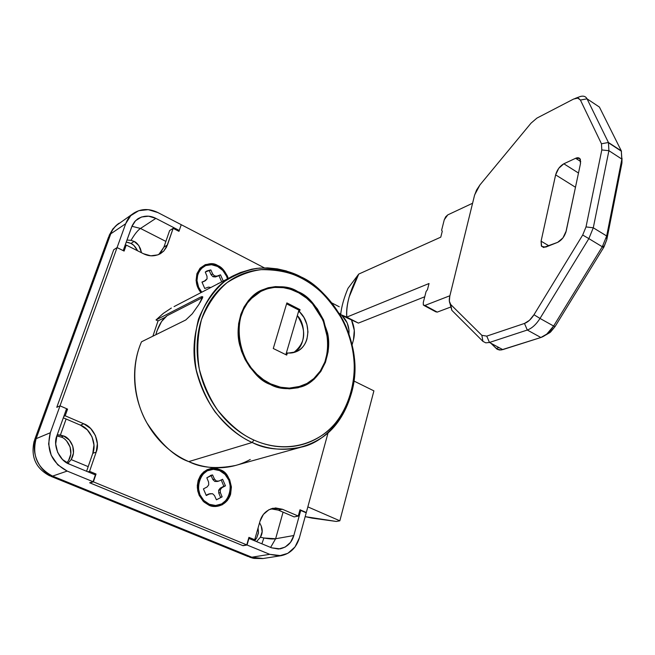 <?xml version="1.0" encoding="UTF-8"?>
<svg xmlns="http://www.w3.org/2000/svg" width="655" height="655" viewBox="0 0 655 655"><rect width="100%" height="100%" fill="white"/><g stroke="black" fill="none" stroke-linecap="round" stroke-linejoin="round"><path stroke-width="0.98" d="M201.756 292.22C189.565 278.964 202.796 257.931 217.591 266.47L222.839 270.482L226.532 276.173L227.49 278.858C225.811 273.274 222.512 269.148 217.591 266.47L211.581 264.735L205.703 265.57L200.848 268.853L197.785 274.118L196.991 280.545L198.596 287.152L201.748 292.22M219.4 283.058L222.078 281.666L219.4 283.058M221.685 281.83L218.958 275.649L220.514 274.83L215.389 276.959L216.936 276.14L214.529 275.902L212.99 276.721L214.529 275.902L212.662 273.97L211.123 274.797L212.662 273.97L210.828 269.901L209.289 270.736L211.123 274.797L212.99 276.721L215.389 276.959L220.514 274.83L223.249 281.06L220.514 274.83L216.936 276.14L214.529 275.902L212.662 273.97L210.828 269.901L205.261 272.054L206.98 276.181L207.086 278.809L205.539 280.594L201.969 282.076L204.753 288.478L208.38 287.136L210.91 287.471L208.38 287.136L204.753 288.478L201.969 282.076L205.539 280.594L204.008 281.413L207.086 278.809L206.98 276.181L205.261 272.054L206.882 270.949L210.828 269.901L206.055 271.448M202.002 282.248L204.008 281.413L202.002 282.248M218.205 283.443L217.853 283.861L218.205 283.443M209.289 270.736L211.123 274.797L212.99 276.721L215.389 276.959L218.966 275.657M259.577 522.731L261.239 526.08L262.147 531.729L260.403 537.223L256.539 541.595L260.403 537.223C262.483 533.784 262.761 530.067 261.239 526.08L259.585 522.706M255.769 539.352L254.574 540.784L256.727 537.894L258.455 532.466L258.078 527.938L258.438 533.055L256.67 537.984M127.913 242.366L130.984 243.447L133.866 245.404L137.501 250.619C135.511 246.796 133.342 244.405 130.984 243.447L134.136 241.417C136.436 242.317 138.541 244.765 140.44 248.769L141.521 252.748L138.745 245.469L134.136 241.417L130.984 243.447L126.243 242.088M71.19 459.581L67.833 463.421L71.19 459.581L73.466 453.088L72.787 446.12L69.307 440.037L63.691 436.009C68.677 436.926 77.839 448.511 71.19 459.581L88.188 466.647L71.19 459.581M66.794 462.839L68.554 460.531C75.194 449.502 66.065 437.966 61.087 437.057L63.691 436.009L60.407 435.043L66.13 419.012L60.407 435.043L57.239 434.781L63.691 436.009L61.087 437.057L56.821 435.952M275.624 538.754L270.613 547.416L275.624 538.754C273.151 539.221 269.238 538.967 263.883 537.992L275.624 538.754L293.825 535.52L300.719 510.442L299.736 510.638L300.719 510.442L306.212 512.816L299.376 537.861L306.212 512.816L300.719 510.442L293.825 535.52C291.802 542.659 287.209 547.113 280.053 548.865L271.579 547.817L278.498 549.029L285.146 547.097L290.525 542.348L293.825 535.52L275.624 538.754L283.075 512.153L275.624 538.754M261.877 543.806L263.883 537.992L260.403 537.223L263.883 537.992L261.877 543.806M247.811 556.365L251.815 557.208L253.96 558.404L251.815 557.208L248.008 556.504L246.477 555.039M68.554 460.531L70.822 454.062L70.159 447.128L66.687 441.061M253.96 558.404L262.753 558.568L251.815 557.208L52.588 476.103L49.559 475.718M131.025 240.352L134.136 241.417L131.025 240.352C134.635 234.187 137.796 230.224 140.498 228.456L165.879 241.408L140.498 228.456C137.796 230.224 134.635 234.187 131.025 240.352L126.98 240.041L131.025 240.352M34.199 441.142L36.123 438.67L110.76 233.819L108.443 237.536M34.674 439.652L108.468 237.298L112.791 229.635L115.796 225.86L133.284 213.481M131.917 226.278L140.498 228.456L131.917 226.278M36.123 438.67L34.191 440.979C30.556 456.74 35.722 468.358 49.698 475.833L52.588 476.103C39.3 471.993 30.22 451.377 36.123 438.67L110.76 233.819L125.686 223.715L117.081 247.574L113.724 249.76L56.78 407.32L60.014 405.846L50.32 432.742L36.123 438.67C31.858 455.52 37.343 467.998 52.588 476.103L67.17 471.076L93.051 481.712L89.653 482.784L243.07 545.705L247.05 545.001L269.745 554.335L251.815 557.208L52.588 476.103L67.17 471.076L57.746 464.804L51.213 455.282L48.601 444L50.32 432.742L60.014 405.846L66.581 408.695L56.969 435.542L55.691 443.975L57.648 452.408L62.528 459.532L69.569 464.231L95.376 474.908L93.051 481.712L67.17 471.076C51.63 462.741 46.022 449.969 50.32 432.742L36.123 438.67M352.071 344.907L353.479 339.748L352.071 344.907M137.542 219.016L134.594 221.742L132.261 225.476L123.189 250.619L117.081 247.574L124.106 251.078L126.251 245.085L143.453 253.722L150.806 255.81L157.929 254.86L163.766 251.053L167.434 244.978L173.157 228.341L178.971 231.346L181.247 224.698L157.904 212.572L181.247 224.698L179.274 230.478L155.865 218.377L148.595 216.199L141.455 217.01L135.519 220.727L131.729 226.794L123.189 250.619L117.081 247.574L125.686 223.715L130.771 215.626L138.704 210.697L148.235 209.641L157.904 212.572C149.389 208.429 141.455 208.544 134.111 212.924C130.198 215.503 127.389 219.098 125.686 223.715L110.76 233.819C112.447 229.291 115.223 225.754 119.087 223.208M339.241 306.769L332.019 303.019L339.241 306.769M263.073 558.51L251.815 557.208L269.745 554.335L281.167 555.686C290.247 553.729 296.322 547.785 299.376 537.861L295.004 546.966L287.856 553.319L278.989 555.923L269.745 554.335L247.05 545.001L248.941 538.451L271.579 547.817L248.941 538.451L247.05 545.001L243.07 545.705L89.653 482.784L93.051 481.712L95.376 474.908L69.569 464.231C59.449 461.038 52.515 445.269 56.969 435.542L66.581 408.695L60.014 405.846L117.081 247.574L113.724 249.76L117.081 247.574L124.106 251.078L126.251 245.085L143.453 253.722C149.086 256.555 154.744 256.539 160.442 253.673L163.742 251.078L166.534 247.123L173.157 228.341L178.971 231.346L181.247 224.698L179.274 230.478L155.865 218.377L140.498 228.456L155.865 218.377C149.905 215.298 143.953 215.405 138 218.704M351.481 319.943L354.281 330.341L353.479 339.748C355.149 333.19 354.478 326.591 351.481 319.943M341.582 315.071C347.035 320.401 349.483 326.755 348.943 334.14L348.984 330.079L347.175 322.899L341.591 315.08M340.69 314.318L339.036 313.147L340.69 314.326M178.365 231.035L179.274 230.478L178.365 231.035M56.78 407.32L113.724 249.76L56.78 407.32L60.014 405.846L117.081 247.574L113.724 249.76L56.78 407.32L60.014 405.846L56.78 407.32M61.087 437.057L57.82 436.091M217.37 266.356L217.878 265.602C221.922 267.109 225.385 271.399 228.259 278.457L227.326 275.861L223.421 269.844L217.878 265.602L211.516 263.769L205.293 264.645L200.168 268.116L196.918 273.675L196.082 280.479L197.785 287.471L200.946 292.638C195.034 285.228 194.715 277.122 199.971 268.329C207.021 263.187 212.99 262.278 217.878 265.602L217.37 266.356M219.286 470.462L219.875 469.627C227.686 472.009 231.264 480.213 230.609 494.247C226.286 507.068 213.833 507.985 209.051 505.275L208.798 504.047L209.051 505.275L215.7 506.528L222.127 504.849L227.359 500.535L230.609 494.247L231.411 486.943L229.659 479.714L225.615 473.639L219.875 469.627L213.293 468.284L206.857 469.84L201.543 474.081L198.187 480.377L197.311 487.77L199.079 495.115L203.206 501.272L209.051 505.275L204.041 502.066L199.267 495.548L197.736 490.914L197.286 485.674L198.187 480.377L200.389 475.661L203.566 472.018L207.234 469.66L210.935 468.513L217.354 468.767L219.875 469.627L219.286 470.462M270.9 508.845L278.342 510.122L282.403 509.262L275.55 507.944L268.886 509.737L263.416 514.404L260.002 521.241C261.975 514.494 266.307 510.163 272.996 508.255L282.403 509.262L298.246 516.075L294.128 516.901L298.246 516.075L299.982 509.762L306.303 512.505L305.746 512.611L306.303 512.505L328.081 432.742L306.303 512.505L299.982 509.762L298.246 516.075L282.403 509.262L278.342 510.122L294.128 516.901L278.342 510.122L271.514 508.812M242.784 545.59L89.972 482.915L93.378 481.843L96.048 474.024L89.563 471.338L96.187 452.097L97.358 443.787L95.417 435.509L90.652 428.493L83.766 423.785L65.181 415.786L67.563 409.113L60.014 405.846L67.563 409.113L66.212 409.719L67.563 409.113L65.181 415.786L63.83 416.375L65.181 415.786L83.766 423.785C93.673 427.109 100.403 442.461 96.187 452.097L92.789 453.317L93.96 445.048L92.036 436.811L87.287 429.836L80.426 425.152L63.322 417.808L80.426 425.152L83.766 423.785L80.426 425.152C90.3 428.46 96.997 443.73 92.789 453.317L86.591 471.272L92.789 453.317L96.187 452.097L89.563 471.338L88.007 471.862L89.563 471.338L96.048 474.024L94.476 474.539L96.048 474.024L93.378 481.843L89.972 482.915L242.784 545.59L246.755 544.886L93.378 481.843L246.755 544.886L242.784 545.59M160.246 253.174L163.906 247.123L169.62 230.56L173.157 228.341L169.62 230.56L163.906 247.123L167.434 244.978L163.906 247.123L158.764 254.525M260.002 521.241L254.697 539.736L248.933 537.354L246.755 544.886L248.933 537.354L254.697 539.736L252.855 540.072L254.697 539.736L260.002 521.241M181.247 224.698L264.325 267.854L181.247 224.698M124.851 245.985L126.251 245.085L124.851 245.985M348.01 288.315L358.727 274.085L349.14 297.018C347.003 304.69 346.217 311.387 346.798 317.102L340.665 314.596C341.525 306.573 343.973 297.812 348.01 288.315C343.973 297.812 341.525 306.573 340.665 314.596L347.232 317.994L340.665 314.596L346.798 317.102L429.033 283.509L427.478 289.641L426.061 291.59L423.269 302.585L423.335 305.025L424.882 305.451L449.887 295.749L424.882 305.451L423.417 305.148L423.269 302.585L426.061 291.59L427.478 289.641L429.033 283.509L346.798 317.102L358.4 323.095L346.798 317.102C345.979 304.649 349.95 290.312 358.727 274.085L440.766 237.159L358.727 274.085L348.01 288.315M347.232 317.994L358.4 323.095L424.743 296.772L358.4 323.095L347.232 317.994M472.583 203.246L447.766 214.889L445.678 216.813L444.27 219.752L441.617 230.224L442.272 231.24L440.766 237.159L442.272 231.24L441.617 230.224L444.27 219.752L447.766 214.889L472.583 203.246M435.681 311.674L437.253 312.107L450.222 307.228L437.253 312.107L424.882 305.451L437.253 312.107L435.763 311.796M451.819 310.29L449.919 303.355L451.819 310.29L482.94 341.378L451.819 310.29L450.722 304.51L449.346 301.169L449.797 296.142L474.507 195.411L476.586 189.999L479.951 184.906L531.041 123.148L536.92 118.105L573.575 99.069L577.775 98.094L580.42 100.068L601.47 143.789L601.806 149.946L586.012 226.917L582.696 235.022L533.989 314.727L529.469 320.311L524.483 323.447L486.739 336.113L481.859 335.335L450.722 304.51L451.819 310.29M599.407 107.06L621.317 150.896L621.939 162.98L622.021 158.273L621.939 162.98L606.817 239.599L603.55 247.647L555.096 326.526L553.614 326.034L546.802 334.075L540.874 337.505L501.116 349.991L496.908 349.082L490.857 343.212L497.301 349.328L499.56 350.024L502.778 349.614L489.465 342.467L485.797 342.843L482.94 341.378L485.797 342.843L489.465 342.467L502.778 349.614L540.874 337.505L527.3 330.03L489.465 342.467L527.3 330.03L540.874 337.505C545.55 335.859 549.791 332.036 553.614 326.034L540.015 318.436C536.183 324.471 531.942 328.335 527.3 330.03C531.942 328.335 536.183 324.471 540.015 318.436L553.614 326.034L602.297 246.763L588.861 238.625L540.015 318.436L588.861 238.625L602.297 246.763L606.677 235.98L593.283 227.793L588.861 238.625L593.283 227.793L606.677 235.98L621.865 159.108L608.913 150.691L593.283 227.793L608.913 150.691L621.865 159.108L621.317 150.896L608.421 142.479L608.913 150.691L601.806 149.946L586.012 226.917L593.283 227.793L586.012 226.917L582.696 235.022L588.861 238.625L582.696 235.022L533.989 314.727L540.015 318.436L533.989 314.727C531.123 319.247 527.955 322.154 524.483 323.447L527.3 330.03L524.483 323.447L486.739 336.113L489.465 342.467L486.739 336.113L481.859 335.335L482.94 341.378L481.859 335.335L450.722 304.51C449.199 302.839 448.896 300.055 449.797 296.142L474.629 194.928L479.951 184.906L531.041 123.148L536.92 118.105L573.575 99.069L576.408 98.103L578.48 98.266L580.42 100.068L601.47 143.789L601.806 149.946L608.913 150.691L608.421 142.479L621.317 150.896L599.407 107.06L587.036 98.815L608.421 142.479L601.47 143.789L608.421 142.479L587.036 98.815L595.346 104.358M578.668 97.112C582.68 95.409 585.472 95.974 587.036 98.815L580.42 100.068L587.036 98.815C585.758 96.416 583.539 95.63 580.363 96.481L578.668 97.112M563.84 163.783L578.488 173.035L563.84 163.783L575.614 158.297L580.739 161.564L575.614 158.297C577.784 157.282 579.364 157.634 580.355 159.353L580.518 163.431L566.223 230.994C564.675 236.39 561.818 240.172 557.659 242.35L543.544 247.467L541.374 245.977L541.087 241.187L548.923 245.83L541.087 241.187L555.628 174.869C557.102 169.809 559.845 166.116 563.84 163.783L558.764 168.278L555.628 174.869L575.393 187.207L555.628 174.869L541.087 241.187L541.669 246.436L545.738 247.099L557.659 242.35L562.948 237.912L566.223 230.994L580.518 163.431L579.798 158.51L575.614 158.297L563.84 163.783M575.802 185.742L565.805 232.533L575.81 185.676M555.096 326.526L550.577 332.036L545.558 335.106L550.004 332.527L555.096 326.526L553.614 326.034L602.297 246.763L603.55 247.647L603.992 246.91L606.817 239.599L606.677 235.98L621.865 159.108L621.939 162.98L606.817 239.599L606.677 235.98L602.297 246.763L603.55 247.647L555.096 326.526M496.187 348.476L498.963 347.568L496.187 348.476M373.899 390.871L339.839 520.807L336.342 521.454L305.173 516.639L312.05 518.13L336.342 521.454L339.839 520.807L373.899 390.871L354.15 381.128L373.899 390.871M307.842 506.872L339.839 520.807L307.842 506.872M297.059 291.966L297.812 291.614C310.257 296.24 320.197 310.085 327.623 333.141C332.814 356.991 318.641 382.135 301.144 386.851C288.601 389.872 278.334 389.086 270.351 384.485L262 379.474L255.515 373.825L249.792 367.078L245.109 359.513L241.507 351.219L239.173 342.622L238.133 333.804L238.6 323.758L240.86 314.244L244.127 306.868L248.523 300.416L253.919 295.012L261.206 290.337L268.173 287.758L275.468 286.612L283.034 286.898L292.973 289.436L302.479 294.349L310.953 301.3L317.339 308.873L323.611 320.058L328.458 339.339L328.114 351.792L325.478 362.248L320.819 371.459L314.253 379.13L307.26 384.141L298.082 387.76L289.42 388.841L279.177 387.654L270.351 384.485C258.316 380.44 248.155 367.529 239.869 345.725C233.516 323.103 244.855 296.903 261.705 290.099C276.795 285.187 288.83 285.686 297.812 291.614L297.059 291.966M300.899 386.933C307.809 384.526 313.868 379.794 319.083 372.728M270.548 383.814C236.037 369.256 227.727 311.027 257.112 293.571C269.754 285.678 283.255 285.236 297.624 292.253C332.511 308.489 338.782 368.053 306.524 383.715C295.274 389.504 283.287 389.537 270.548 383.814L280.504 387.22L289.346 388.104L297.886 387.048L306.941 383.486L313.835 378.549L320.311 370.984L324.905 361.904L327.508 351.596L327.852 339.306L323.071 320.295L312.5 303.822L306.54 298.123L298.803 292.875L290.435 289.248L283.05 287.602L274.371 287.414L267.232 288.781L260.444 291.557L253.411 296.412L247.459 302.962L243.504 309.627L240.672 317.2L239.075 325.339L238.797 333.853L240.115 343.973L242.628 352.415L246.37 360.496L251.16 367.815L256.948 374.316L263.449 379.679L270.548 383.814M253.911 440.054C242.301 435.125 230.216 425.16 217.665 410.145C209.813 398.682 203.705 385.05 199.341 369.264C196.68 352.529 197.392 335.95 201.494 319.534C207.684 304.288 216.207 291.991 227.064 282.641C238.477 275.403 249.866 271.072 261.222 269.655C277.614 269.573 291.123 272.472 301.742 278.35L301.185 276.991C290.329 270.982 276.508 268.01 259.724 268.067C248.098 269.508 236.43 273.937 224.731 281.339C213.604 290.902 204.859 303.478 198.506 319.083C194.298 335.892 193.553 352.873 196.279 370.018C200.741 386.188 206.996 400.139 215.045 411.88C227.907 427.248 240.287 437.45 252.191 442.477L253.911 440.054L252.191 442.477C234.695 434.748 208.765 414.468 197.482 375.094C185.725 335.254 205.121 288.036 234.875 275.026L240.483 272.513L251.651 269.205L257.104 268.329L267.584 267.887L277.302 268.861L286.153 270.9L301.185 276.991C319.181 286.112 346.143 310.364 353.716 353.422C361.585 397.298 332.969 440.848 301.357 447.103C281.56 450.918 265.169 449.379 252.191 442.477L188.771 461.603L252.191 442.477C268.787 450.042 295.184 454.472 320.86 438.269C346.782 422.295 361.069 380.702 352.275 345.774C349.639 334.721 345.84 324.888 340.878 316.275C327.754 295.88 314.523 282.78 301.185 276.991L301.742 278.35C314.777 284 327.713 296.805 340.559 316.758C345.406 325.175 349.123 334.795 351.702 345.611C360.307 379.777 346.315 420.436 320.983 436.009C295.888 451.819 270.114 447.447 253.911 440.054C264.194 444.671 274.584 446.947 285.064 446.874C295.536 446.784 305.296 444.45 314.343 439.865C323.373 435.28 331.053 428.878 337.39 420.666C343.711 412.453 348.288 403.087 351.121 392.558C353.937 382.037 354.863 371.107 353.905 359.783C352.939 348.46 350.171 337.505 345.603 326.927C341.034 316.349 334.975 306.859 327.418 298.467C319.853 290.067 311.297 283.361 301.742 278.35C292.171 273.34 282.264 270.433 272.005 269.631C261.738 268.845 251.88 270.302 242.424 274.011C232.967 277.745 224.665 283.533 217.525 291.385C210.394 299.261 205.048 308.644 201.494 319.534C197.949 330.447 196.549 342 197.286 354.199C198.047 366.407 200.913 378.238 205.883 389.692C210.885 401.13 217.566 411.225 225.926 419.986C234.302 428.714 243.627 435.403 253.911 440.054M141.513 341.795C129.854 368.2 134.422 401.581 146.99 423.065C160.803 443.959 174.729 456.813 188.771 461.603C178.299 457.067 168.908 450.403 160.598 441.617C152.296 432.791 145.868 422.622 141.308 411.094C136.772 399.558 134.521 387.744 134.57 375.634C134.643 363.533 136.952 352.259 141.513 341.795L185.75 319.992L141.513 341.795M155.849 334.738L156.84 331.168L161.556 321.531L167.05 315.726L202.158 297.763L200.667 297.026L156.013 319.959L158.043 320.925L152.869 336.203L158.043 320.925L156.013 319.959L163.103 313.557L171.356 308.038L163.447 313.295L156.013 319.959L200.667 297.026L202.755 296.764L198.94 304.354L192.234 313.843L185.75 319.992L192.283 313.786M201.838 296.519L202.673 297.657L200.037 302.618M250.259 459.466C241.138 464.551 231.231 467.31 220.538 467.744C209.829 468.153 199.243 466.106 188.771 461.603C201.003 467.883 216.568 469.176 235.448 465.484L301.357 447.103M202.706 297.517L200.667 297.026M158.043 320.925L164.708 317.528L158.043 320.925M155.865 334.721C158.314 325.789 162.047 319.452 167.05 315.726L202.158 297.763M283.68 287.692C276.762 286.194 269.139 287.144 260.813 290.542M319.149 372.646L312.181 380.35L303.92 385.672M262.393 289.846L273.143 287.226L283.869 287.717M276.287 386.843L286.956 388.497L300.637 386.253M261.083 291.229L248.785 300.481L243.668 307.735M286.718 355.092L273.274 348.501L286.865 302.913L300.055 309.643L298.934 310.126L286.227 353.405L295.659 351.915C309.979 347.117 312.075 323.39 299.441 311.706L304.01 317.585L306.908 324.536L307.965 331.897L306.982 338.979C305.648 343.613 303.183 347.215 299.589 349.803C295.986 352.374 291.909 353.43 287.349 352.963L286.718 355.092L273.274 348.501L286.865 302.913L300.055 309.643L299.441 311.706L298.328 312.198L286.227 353.405L285.858 354.666L286.865 354.601L285.858 354.666M298.934 310.126L286.595 303.838L298.934 310.126M297.321 315.636C306.876 330.701 305.68 342.999 293.71 352.529C306.212 347.166 306.098 323.701 297.321 315.636M209.354 504.293C189.164 496.654 200.258 461.12 219.589 470.593L225.017 474.384L228.841 480.131L230.494 486.96L229.733 493.87L226.655 499.814L221.709 503.9L215.634 505.48L209.354 504.293L203.828 500.502L199.922 494.689L198.26 487.746L199.079 480.762L202.248 474.809L207.275 470.798L213.358 469.324L219.589 470.593C239.272 478.166 228.906 513.283 209.354 504.293M216.494 499.781L222.143 496.867L216.412 499.79L214.504 495.589L212.564 493.706L208.454 494.107L210.05 493.706L206.3 495.508L203.418 488.9L207.111 486.96L208.716 484.88L208.601 482.072L206.824 477.806L211.352 475.194L212.58 474.949L210.984 475.383L212.883 479.566L214.815 481.45L218.909 481.04L222.61 479.28L225.459 485.822L220.219 488.155L218.639 490.218L218.754 493.018L220.367 492.617L220.252 489.817L221.832 487.746L225.459 485.822L222.61 479.28L218.909 481.04L216.42 481.024L214.488 479.141L212.58 474.949L206.824 477.806L208.601 482.072L208.716 484.88L207.111 486.96L203.418 488.9L206.3 495.508L210.05 493.706L212.564 493.706L214.504 495.589L216.412 499.79L222.143 496.867L220.367 492.617L218.754 493.018L220.53 497.26L222.143 496.867L220.367 492.617L220.252 489.817L221.832 487.746L225.459 485.822L223.846 486.231L221.194 479.951M208.454 494.107L206.088 495.245L208.454 494.107M210.984 475.383L212.883 479.566L214.815 481.45L217.304 481.466L218.909 481.04L214.815 481.45L216.42 481.024L214.488 479.141L212.883 479.566L214.488 479.141L212.58 474.949L210.484 475.464M223.846 486.231L220.219 488.155L221.832 487.746L220.219 488.155L218.639 490.218L220.252 489.817L218.639 490.218L218.754 493.018L220.53 497.26M253.207 558.248L249.588 557.159M248.008 556.504L50.918 476.324M109.115 235.456L112.873 228.914L118.342 223.715M280.668 555.759L262.753 558.568M272.537 508.354L272.996 508.255M621.497 151.289L608.601 142.872M543.969 247.508L541.374 245.977M424.219 305.59L435.772 311.805M580.322 96.498L575.475 98.291M602.878 245.781L603.984 246.919M546.794 334.083L549.995 332.535M233.548 275.714L174.058 306.597M340.559 316.75L340.878 316.275M351.719 345.619L352.275 345.774M299.818 386.54L300.571 386.278M261.705 290.099L260.625 290.623M295.659 351.915L294.889 352.218M286.825 354.748L286.186 354.83M210.91 475.317L211.352 475.194"/></g></svg>
